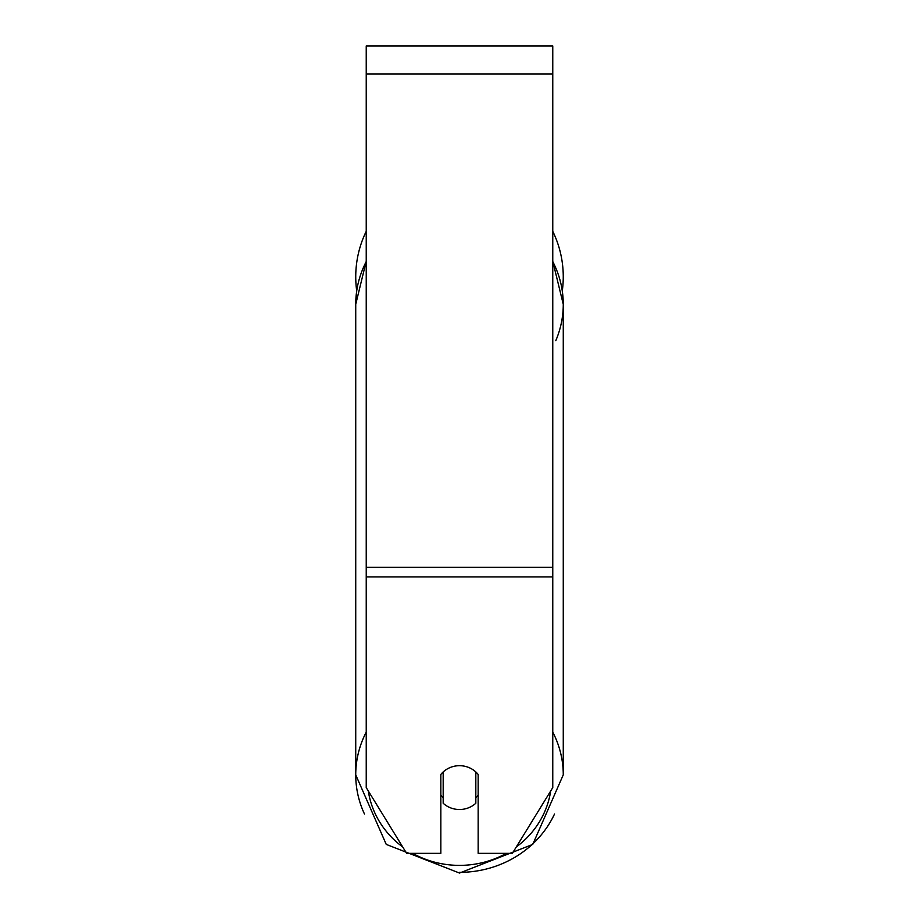 <?xml version="1.0" encoding="UTF-8"?>
<svg xmlns="http://www.w3.org/2000/svg" width="919" height="919" viewBox="0 0 919 919"><rect width="100%" height="100%" fill="white"/><g stroke="black" fill="none" stroke-linecap="round" stroke-linejoin="round"><path stroke-width="1.38" d="M459.5 809.513A23.32 21.907 -0 0 1 443.176 803.252L443.176 771.96A23.32 21.907 -0 0 1 459.5 765.688A23.32 21.907 -0 0 1 475.824 771.96L475.824 803.252A23.32 21.907 -0 0 1 459.5 809.513M443.176 797.669A23.32 21.907 -0 0 1 440.844 795.165M478.156 795.165A23.32 21.907 -0 0 1 475.824 797.669M552.767 576.937L552.767 45.95L366.233 45.95L366.233 787.606L406.623 853.337L440.844 853.337L440.844 774.453A23.32 21.907 0 0 1 478.156 774.453L478.156 853.337L512.377 853.337L552.767 787.606L552.767 576.937L366.233 576.937M552.767 231.324A103.767 103.767 0 0 1 562.29 290.932L563.267 304.315A103.767 97.506 180 0 1 555.8 340.627M366.233 261.593A103.767 97.506 -0 0 0 355.733 304.315L356.71 290.932A103.767 103.767 0 0 1 366.233 231.324M366.233 732.121A103.767 97.506 180 0 0 355.733 774.843A103.767 97.506 0 0 0 364.475 814.004M506.369 853.337A92.107 86.547 -0 0 1 459.5 865.376A92.107 86.547 -0 0 1 412.631 853.337M402.706 846.962A92.107 86.547 -0 0 1 368.312 790.983M550.688 790.983A92.107 86.547 -0 0 1 516.294 846.962M552.767 261.593A103.767 97.506 -0 0 1 563.267 304.315L563.267 774.843A103.767 97.506 180 0 0 552.767 732.121M552.767 73.934L366.233 73.934M552.767 567.368L366.233 567.368M459.5 872.349A103.767 97.506 0 0 0 554.525 814.004M355.733 774.843L386.244 844.4L459.5 873.05L532.756 844.4L563.267 774.843L532.756 844.4L459.5 873.05L386.244 844.4L355.733 774.843L355.733 304.315L366.233 261.272M552.767 261.272L563.267 304.315"/></g></svg>
